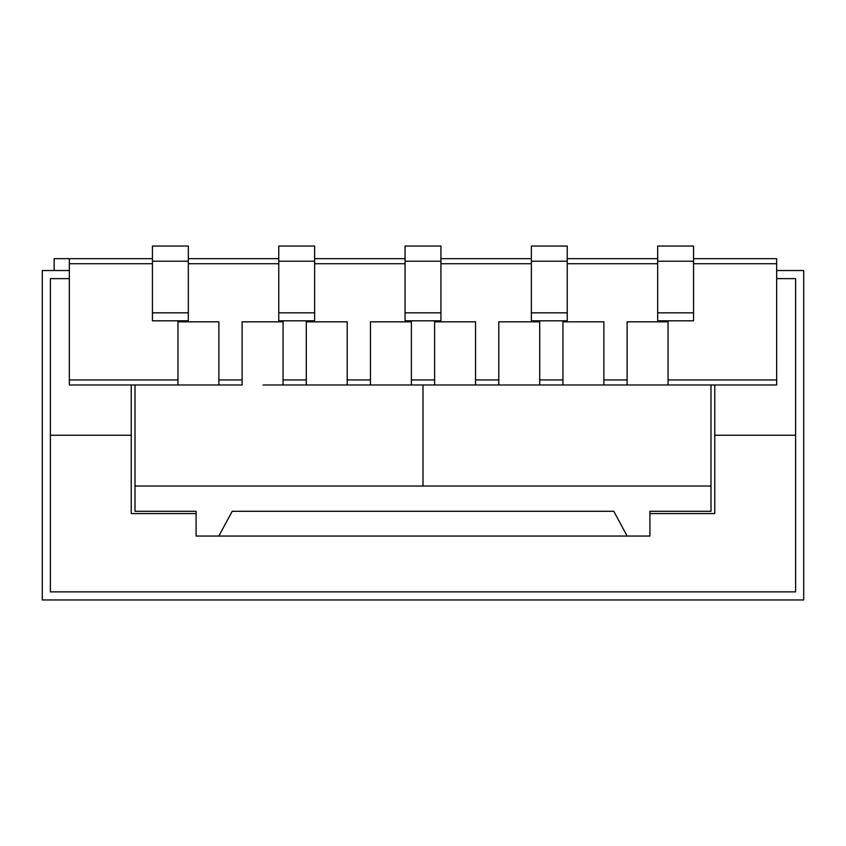 <?xml version="1.0" encoding="UTF-8"?>
<svg xmlns="http://www.w3.org/2000/svg" width="846" height="846" viewBox="0 0 846 846"><rect width="100%" height="100%" fill="white"/><g stroke="black" fill="none" stroke-linecap="round" stroke-linejoin="round"><path stroke-width="1.27" d="M135.011 486.027L135.011 511.291L196.092 511.291L196.092 536.047L627.172 536.047L218.828 536.047L232.227 511.291L613.773 511.291L627.172 536.047L649.908 536.047L649.908 511.291L710.989 511.291L710.989 486.027L135.011 486.027L135.011 511.291L196.092 511.291L196.092 536.047L218.828 536.047L232.227 511.291L613.773 511.291L627.172 536.047L649.908 536.047L649.908 511.291L710.989 511.291L710.989 486.027L135.011 486.027L423 486.027L423 384.983L423 486.027L710.989 486.027L135.011 486.027L135.011 384.983M306.294 384.983L306.294 321.829L347.209 321.829L347.209 384.983L370.453 384.983L283.05 384.983L306.294 384.983L306.294 379.928L283.05 379.928L283.05 321.829L242.125 321.829L242.125 384.983L242.125 379.928L218.881 379.928L218.881 384.983L177.956 384.983L177.956 321.829L218.881 321.829L218.881 384.983L242.125 384.983L177.956 384.983L177.956 379.928L69.33 379.928L69.33 263.719L152.439 263.719L69.33 263.719L69.33 258.675L54.176 258.675L54.176 270.54L54.176 258.675L152.439 258.675L69.33 258.675L69.33 379.928L177.956 379.928L177.956 321.829L218.881 321.829L218.881 379.928L242.125 379.928L242.125 321.829L283.05 321.829L283.05 379.928L306.294 379.928L306.294 321.829L347.209 321.829L347.209 379.928L370.453 379.928L370.453 321.829L411.378 321.829L411.378 379.928L434.622 379.928L434.622 321.829L475.547 321.829L475.547 379.928L498.791 379.928L498.791 321.829L539.706 321.829L539.706 379.928L562.95 379.928L562.95 321.829L603.875 321.829L603.875 379.928L627.119 379.928L627.119 321.829L668.044 321.829L668.044 379.928L776.67 379.928L776.67 263.719L693.561 263.719L776.67 263.719L776.67 258.675L693.561 258.675L776.67 258.675L776.67 379.928L668.044 379.928L668.044 384.983L603.875 384.983L627.119 384.983L627.119 321.829L668.044 321.829L668.044 384.983L627.119 384.983L627.119 379.928L603.875 379.928L603.875 384.983L539.706 384.983L562.95 384.983L562.95 321.829L603.875 321.829L603.875 384.983L583 384.983M776.67 384.983L668.044 384.983L776.67 384.983L776.67 379.928L776.67 384.983M533.213 384.983L475.547 384.983L498.791 384.983L498.791 321.829L539.706 321.829L539.706 384.983L498.791 384.983L498.791 379.928L475.547 379.928L475.547 384.983L411.378 384.983L434.622 384.983L434.622 321.829L475.547 321.829L475.547 384.983L434.622 384.983L434.622 379.928L411.378 379.928L411.378 384.983L370.453 384.983L370.453 321.829L411.378 321.829L411.378 384.983M177.956 384.983L69.33 384.983L177.956 384.983M657.68 263.719L567.243 263.719L657.68 263.719M531.373 263.719L440.935 263.719L531.373 263.719M405.065 263.719L314.627 263.719L405.065 263.719M278.757 263.719L188.32 263.719L278.757 263.719M188.32 258.675L278.757 258.675L188.32 258.675M314.627 258.675L405.065 258.675L314.627 258.675M440.935 258.675L531.373 258.675L440.935 258.675M567.243 258.675L657.68 258.675L567.243 258.675M562.95 384.983L562.95 379.928L539.706 379.928L539.706 384.983M405.065 320.814L440.935 320.814L440.935 246.038L405.065 246.038L440.935 246.038L440.935 261.192L405.065 261.192L405.065 246.038L405.065 261.192L440.935 261.192L440.935 312.83L405.065 312.83L405.065 261.192L405.065 320.814L440.935 320.814L440.935 312.83L405.065 312.83L405.065 320.814M531.373 246.038L531.373 320.814L567.243 320.814L567.243 246.038L531.373 246.038L531.373 261.192L567.243 261.192L567.243 246.038L531.373 246.038M657.68 320.814L693.561 320.814L693.561 246.038L657.68 246.038L657.68 320.814L693.561 320.814L693.561 312.83L657.68 312.83L657.68 246.038L693.561 246.038L693.561 261.192L657.68 261.192L693.561 261.192L693.561 312.83L657.68 312.83L657.68 320.814M531.373 261.192L567.243 261.192L567.243 312.83L531.373 312.83L531.373 261.192M567.243 312.83L531.373 312.83L531.373 320.814L567.243 320.814L567.243 312.83M69.33 379.928L69.33 384.983L69.33 379.928M283.05 384.983L283.05 379.928L283.05 384.983L263 384.983M370.453 384.983L370.453 379.928L347.209 379.928L347.209 384.983M314.627 320.814L314.627 246.038L278.757 246.038L278.757 320.814L314.627 320.814L314.627 312.83L278.757 312.83L278.757 261.192L314.627 261.192L314.627 246.038L278.757 246.038L278.757 261.192L314.627 261.192L314.627 312.83L278.757 312.83L278.757 320.814L314.627 320.814M152.439 320.814L188.32 320.814L188.32 246.038L152.439 246.038L152.439 320.814L188.32 320.814L188.32 312.83L152.439 312.83L152.439 246.038L188.32 246.038L188.32 261.192L152.439 261.192L188.32 261.192L188.32 312.83L152.439 312.83L152.439 320.814M131.225 435.256L50.379 435.256L50.379 278.63L50.379 435.256L131.225 435.256L131.225 384.983L131.225 435.256L50.379 435.256L50.379 591.872L795.621 591.872L795.621 278.63L776.67 278.63L795.621 278.63L795.621 435.256L714.775 435.256L795.621 435.256L795.621 591.872L50.379 591.872L50.379 435.256L131.225 435.256L131.225 513.564L131.225 435.256M714.775 384.983L714.775 435.256L795.621 435.256L714.775 435.256L714.775 513.564L649.908 513.564L714.775 513.564L714.775 384.983M69.33 278.63L50.379 278.63L69.33 278.63M196.092 513.564L131.225 513.564L196.092 513.564M803.7 599.962L42.3 599.962L42.3 270.54L69.33 270.54L42.3 270.54L42.3 599.962L803.7 599.962L803.7 270.54L803.7 599.962M776.67 270.54L803.7 270.54L776.67 270.54M710.989 486.027L710.989 384.983"/></g></svg>
